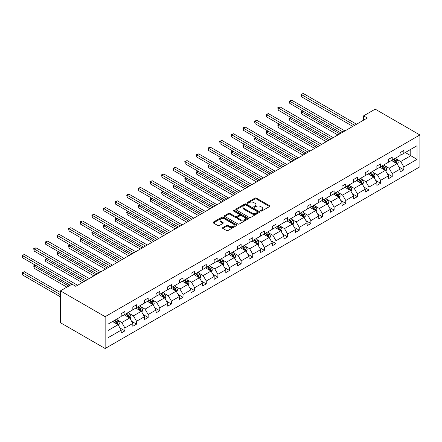 <?xml version="1.0" encoding="UTF-8"?>
<svg xmlns="http://www.w3.org/2000/svg" width="442" height="442" viewBox="0 0 442 442"><rect width="100%" height="100%" fill="white"/><g stroke="black" fill="none" stroke-linecap="round" stroke-linejoin="round"><path stroke-width="0.66" d="M260.752 211.038A0.724 0.42 0 0 0 261.78 211.038L269.548 206.552A1.033 0.597 0 0 0 269.852 206.132A1.033 0.597 0 0 0 269.548 205.707L256.388 198.11A1.033 0.597 0 0 0 254.923 198.11L247.155 202.596A0.724 0.42 0 0 0 246.94 202.889A0.724 0.42 0 0 0 247.155 203.187A0.724 0.42 0 0 0 248.177 203.187L249.183 202.607A3.309 1.912 0 0 1 253.863 202.607L254.962 203.237A3.309 1.912 0 0 1 255.929 204.591A3.309 1.912 0 0 1 254.962 205.939L253.957 206.519A0.724 0.42 0 0 0 253.741 206.817A0.724 0.42 0 0 0 253.957 207.11A0.724 0.42 0 0 0 254.979 207.11L255.984 206.53A3.309 1.912 0 0 1 260.664 206.53L261.758 207.165A3.309 1.912 0 0 1 262.73 208.513A3.309 1.912 0 0 1 261.758 209.867L260.752 210.447A0.724 0.42 0 0 0 260.542 210.74A0.724 0.42 0 0 0 260.752 211.038L260.752 210.447M222.823 227.575A1.033 0.597 0 0 0 222.519 228A1.033 0.597 0 0 0 222.823 228.42L226.514 230.553A1.033 0.597 0 0 0 227.978 230.553L236.603 225.569A1.033 0.597 0 0 0 236.906 225.149A1.033 0.597 0 0 0 236.603 224.729L223.442 217.127A1.033 0.597 0 0 0 221.978 217.127L213.353 222.111A1.033 0.597 0 0 0 213.05 222.53A1.033 0.597 0 0 0 213.353 222.956L217.812 225.53A1.033 0.597 0 0 0 219.276 225.53L222.967 223.398A1.033 0.597 0 0 0 223.271 222.972A1.033 0.597 0 0 0 222.967 222.553L220.757 221.276A2.768 1.597 0 0 1 219.945 220.149A2.768 1.597 0 0 1 221.652 218.668A2.768 1.597 0 0 1 224.669 219.017L233.332 224.022A2.768 1.597 0 0 1 234.144 225.149A2.768 1.597 0 0 1 232.437 226.624A2.768 1.597 0 0 1 229.42 226.276L227.978 225.448A1.033 0.597 0 0 0 226.514 225.448L222.823 227.575L222.823 228.42L226.514 226.304L226.514 225.448M419.9 134.959L375.203 109.152L363.578 115.865L367.302 118.014L75.792 286.317L72.068 284.167L60.444 290.875L105.146 316.682L419.9 134.959L419.9 166.789L105.146 348.511L105.146 316.682M249.255 217.425A1.033 0.597 0 0 0 250.719 217.425L259.349 212.442A1.033 0.597 0 0 0 259.647 212.022A1.033 0.597 0 0 0 259.349 211.596L246.183 204A1.033 0.597 0 0 0 244.724 204L236.094 208.978A1.033 0.597 0 0 0 235.79 209.403A1.033 0.597 0 0 0 236.094 209.823L249.255 217.425M233.862 211.193A0.724 0.42 0 0 1 234.591 211.298L234.591 210.436L247.979 218.16A1.033 0.597 0 0 1 248.277 218.586A1.033 0.597 0 0 1 247.979 219.005L239.349 223.989A1.033 0.597 0 0 1 237.884 223.989L224.724 216.387L228.415 214.271L228.415 213.414L224.724 215.547A1.033 0.597 0 0 0 224.42 215.967A1.033 0.597 0 0 0 224.724 216.387L224.724 215.547M228.415 214.271A1.033 0.597 0 0 1 229.879 214.271L229.879 213.414A1.033 0.597 0 0 0 228.415 213.414M229.879 213.414L235.216 216.497A1.033 0.597 0 0 0 236.68 216.497L239.128 215.083A1.033 0.597 0 0 0 239.431 214.657A1.033 0.597 0 0 0 239.128 214.237L233.569 211.027A0.724 0.42 0 0 1 233.359 210.735A0.724 0.42 0 0 1 233.807 210.348A0.724 0.42 0 0 1 234.591 210.436M108.014 324.146L121.196 316.533L121.196 313.649L124.92 311.499L124.92 314.384L132.821 309.82L132.821 306.941L136.545 304.792L136.545 307.671L144.44 303.113L144.44 300.228L148.164 298.079L148.164 300.963L156.065 296.405L156.065 293.521L159.789 291.372L159.789 294.25L167.684 289.692L167.684 286.814L171.408 284.659L171.408 287.543L179.308 282.985L179.308 280.101L183.032 277.952L183.032 280.83L190.927 276.272L190.927 273.394L194.651 271.239L194.651 274.123L202.552 269.565L202.552 266.681L206.276 264.531L206.276 267.416L214.171 262.852L214.171 259.973L217.895 257.824L217.895 260.703L225.796 256.145L225.796 253.26L229.52 251.111L229.52 253.995L237.415 249.437L237.415 246.553L241.139 244.404L241.139 247.282L249.039 242.724L249.039 239.846L252.763 237.691L252.763 240.575L260.658 236.017L260.658 233.133L264.382 230.984L264.382 233.862L272.283 229.304L272.283 226.426L276.007 224.271L276.007 227.155L283.902 222.597L283.902 219.713L287.626 217.563L287.626 220.447L295.527 215.884L295.527 213.005L299.251 210.856L299.251 213.735L307.146 209.177L307.146 206.292L310.87 204.143L310.87 207.027L318.77 202.464L318.77 199.585L322.494 197.436L322.494 200.314L330.389 195.756L330.389 192.872L334.113 190.723L334.113 193.607L342.014 189.049L342.014 186.165L345.738 184.016L345.738 186.894L353.633 182.336L353.633 179.458L357.357 177.303L357.357 180.187L365.258 175.629L365.258 172.745L368.982 170.595L368.982 173.474L376.877 168.916L376.877 166.037L380.601 163.883L380.601 166.767L388.501 162.208L388.501 159.324L392.225 157.175L392.225 160.059L400.12 155.496L400.12 152.617L403.844 150.468L403.844 153.346L417.033 145.733L417.033 159.324L403.844 166.938L403.844 169.822L400.12 171.971L400.12 169.087L392.225 173.651L392.225 176.529L388.501 178.678L388.501 175.8L380.601 180.358L380.601 183.242L376.877 185.391L376.877 182.507L368.982 187.071L368.982 189.95L365.258 192.099L365.258 189.22L357.357 193.778L357.357 196.662L353.633 198.812L353.633 195.928L345.738 200.486L345.738 203.37L342.014 205.519L342.014 202.64L334.113 207.199L334.113 210.077L330.389 212.232L330.389 209.348L322.494 213.906L322.494 216.79L318.77 218.939L318.77 216.061L310.87 220.619L310.87 223.497L307.146 225.652L307.146 222.768L299.251 227.326L299.251 230.21L295.527 232.359L295.527 229.475L287.626 234.039L287.626 236.918L283.902 239.067L283.902 236.188L276.007 240.746L276.007 243.63L272.283 245.78L272.283 242.896L264.382 247.454L264.382 250.338L260.658 252.487L260.658 249.608L252.763 254.167L252.763 257.051L249.039 259.2L249.039 256.316L241.139 260.874L241.139 263.758L237.415 265.907L237.415 263.029L229.52 267.587L229.52 270.465L225.796 272.62L225.796 269.736L217.895 274.294L217.895 277.178L214.171 279.327L214.171 276.443L206.276 281.007L206.276 283.886L202.552 286.04L202.552 283.156L194.651 287.714L194.651 290.598L190.927 292.748L190.927 289.864L183.032 294.427L183.032 297.306L179.308 299.455L179.308 296.576L171.408 301.135L171.408 304.019L167.684 306.168L167.684 303.284L159.789 307.842L159.789 310.726L156.065 312.875L156.065 309.997L148.164 314.555L148.164 317.433L144.44 319.588L144.44 316.704L136.545 321.262L136.545 324.146L132.821 326.295L132.821 323.417L124.92 327.975L124.92 330.854L121.196 333.008L121.196 330.124L108.014 337.738L108.014 324.146M124.18 314.814L129.688 317.997L121.793 322.555L117.484 320.063M121.793 322.555L124.92 327.975M129.688 317.997L132.821 323.417M121.196 315.842L121.793 316.19L124.92 314.384M135.799 308.102L141.313 311.284L133.418 315.842L129.103 313.356M133.418 315.842L136.545 321.262M141.313 311.284L144.44 316.704M132.821 309.135L133.418 309.477L136.545 307.671M147.424 301.394L152.932 304.577L145.037 309.135L140.727 306.643M145.037 309.135L148.164 314.555M152.932 304.577L156.065 309.997M144.44 302.427L145.037 302.77L148.164 300.963M159.043 294.681L164.557 297.864L156.661 302.427L152.346 299.936M156.661 302.427L159.789 307.842M164.557 297.864L167.684 303.284M156.065 295.715L156.661 296.057L159.789 294.25M170.667 287.974L176.176 291.156L168.28 295.715L163.971 293.223M168.28 295.715L171.408 301.135M176.176 291.156L179.308 296.576M167.684 289.007L168.28 289.35L171.408 287.543M182.286 281.261L187.8 284.444L179.905 289.007L175.59 286.515M179.905 289.007L183.032 294.427M187.8 284.444L190.927 289.864M179.308 282.294L179.905 282.637L183.032 280.83M193.911 274.554L199.419 277.736L191.524 282.294L187.215 279.808M191.524 282.294L194.651 287.714M199.419 277.736L202.552 283.156M190.927 275.587L191.524 275.93L194.651 274.123M205.53 267.841L211.044 271.029L203.149 275.587L198.834 273.095M203.149 275.587L206.276 281.007M211.044 271.029L214.171 276.443M202.552 268.874L203.149 269.222L206.276 267.416M217.155 261.134L222.663 264.316L214.768 268.874L210.458 266.388M214.768 268.874L217.895 274.294M222.663 264.316L225.796 269.736M214.171 262.167L214.768 262.509L217.895 260.703M228.774 254.426L234.288 257.609L226.392 262.167L222.077 259.675M226.392 262.167L229.52 267.587M234.288 257.609L237.415 263.029M225.796 255.454L226.392 255.802L229.52 253.995M240.398 247.713L245.907 250.896L238.011 255.454L233.702 252.968M238.011 255.454L241.139 260.874M245.907 250.896L249.039 256.316M237.415 248.747L238.011 249.089L241.139 247.282M252.017 241.006L257.531 244.188L249.636 248.747L245.321 246.255M249.636 248.747L252.763 254.167M257.531 244.188L260.658 249.608M249.039 242.039L249.636 242.382L252.763 240.575M263.636 234.293L269.15 237.476L261.255 242.039L256.946 239.547M261.255 242.039L264.382 247.454M269.15 237.476L272.283 242.896M260.658 235.326L261.255 235.669L264.382 233.862M275.261 227.586L280.775 230.768L272.88 235.326L268.565 232.84M272.88 235.326L276.007 240.746M280.775 230.768L283.902 236.188M272.283 228.619L272.88 228.962L276.007 227.155M286.88 220.873L292.394 224.061L284.499 228.619L280.189 226.127M284.499 228.619L287.626 234.039M292.394 224.061L295.527 229.475M283.902 221.906L284.499 222.254L287.626 220.447M298.505 214.166L304.019 217.348L296.118 221.906L291.808 219.42M296.118 221.906L299.251 227.326M304.019 217.348L307.146 222.768M295.527 215.199L296.118 215.541L299.251 213.735M310.124 207.458L315.638 210.641L307.743 215.199L303.433 212.707M307.743 215.199L310.87 220.619M315.638 210.641L318.77 216.061M307.146 208.486L307.743 208.834L310.87 207.027M321.748 200.745L327.262 203.928L319.362 208.486L315.052 206M319.362 208.486L322.494 213.906M327.262 203.928L330.389 209.348M318.77 201.779L319.362 202.121L322.494 200.314M333.367 194.038L338.881 197.22L330.986 201.779L326.677 199.287M330.986 201.779L334.113 207.199M338.881 197.22L342.014 202.64M330.389 195.066L330.986 195.414L334.113 193.607M344.992 187.325L350.506 190.508L342.605 195.071L338.296 192.579M342.605 195.071L345.738 200.486M350.506 190.508L353.633 195.928M342.014 188.358L342.605 188.701L345.738 186.894M356.611 180.618L362.125 183.8L354.23 188.358L349.915 185.867M354.23 188.358L357.357 193.778M362.125 183.8L365.258 189.22M353.633 181.651L354.23 181.993L357.357 180.187M368.236 173.905L373.75 177.087L365.849 181.651L361.539 179.159M365.849 181.651L368.982 187.071M373.75 177.087L376.877 182.507M365.258 174.938L365.849 175.281L368.982 173.474M379.855 167.198L385.369 170.38L377.474 174.938L373.159 172.452M377.474 174.938L380.601 180.358M385.369 170.38L388.501 175.8M376.877 168.231L377.474 168.573L380.601 166.767M391.479 160.485L396.993 163.673L389.093 168.231L384.783 165.739M389.093 168.231L392.225 173.651M396.993 163.673L400.12 169.087M388.501 161.518L389.093 161.866L392.225 160.059M405.259 152.529L410.773 155.711L400.717 161.518L396.402 159.032M400.717 161.518L403.844 166.938M417.033 159.324L410.773 155.711L410.773 149.346L417.033 145.733M60.444 290.875L60.444 322.704L105.146 348.511M363.578 115.865L363.578 120.163M400.12 154.81L400.717 155.153L403.844 153.346M108.014 330.511L118.069 324.704L112.555 321.522M118.069 324.704L121.196 330.124M398.894 166.96L403.844 169.822M387.269 173.673L392.225 176.529M375.65 180.38L380.601 183.242M364.026 187.088L368.982 189.95M352.407 193.8L357.357 196.662M340.782 200.508L345.738 203.37M329.163 207.221L334.113 210.077M317.538 213.928L322.494 216.79M305.919 220.641L310.87 223.497M294.295 227.348L299.251 230.21M282.676 234.061L287.626 236.918M271.051 240.768L276.007 243.63M259.432 247.476L264.382 250.338M247.807 254.189L252.763 257.051M236.188 260.896L241.139 263.758M224.564 267.609L229.52 270.465M212.945 274.316L217.895 277.178M201.32 281.029L206.276 283.886M189.701 287.736L194.651 290.598M178.076 294.444L183.032 297.306M166.457 301.157L171.408 304.019M154.833 307.864L159.789 310.726M143.214 314.577L148.164 317.433M131.589 321.284L136.545 324.146M119.97 327.997L124.92 330.854M261.045 211.138L261.758 210.729A3.309 1.912 0 0 0 262.73 209.375L262.73 208.513M255.929 204.591L255.929 205.447A3.309 1.912 0 0 1 254.962 206.801L254.244 207.215M269.548 205.707L269.548 206.552L256.388 198.966A1.033 0.597 0 0 0 254.923 198.966L247.443 203.287M259.349 211.596L259.349 212.442L246.183 204.856A1.033 0.597 0 0 0 244.724 204.856L236.105 209.834M257.52 212.315A0.724 0.42 0 0 0 257.73 212.022A0.724 0.42 0 0 0 257.52 211.724L245.967 205.055A0.724 0.42 0 0 0 244.94 205.055L243.879 205.668A3.309 1.912 0 0 0 242.912 207.016A3.309 1.912 0 0 0 243.879 208.37L251.78 212.928A3.309 1.912 0 0 0 256.459 212.928L257.52 212.315L257.52 213.177A0.724 0.42 0 0 0 257.73 212.878L257.73 212.022M242.912 207.016L242.912 207.878A3.309 1.912 0 0 0 243.879 209.226L243.879 208.37M257.52 213.177L256.459 213.79A3.309 1.912 0 0 1 251.78 213.79L243.879 209.226M229.879 214.271L235.216 217.353A1.033 0.597 0 0 0 236.68 217.353L239.128 215.939A1.033 0.597 0 0 0 239.431 215.519L239.431 214.657M234.591 211.298L247.962 219.017M240.757 219.691A2.768 1.597 0 0 0 243.769 220.039A2.768 1.597 0 0 0 245.476 218.563A2.768 1.597 0 0 0 244.669 217.436L241.614 215.674A1.033 0.597 0 0 0 240.15 215.674L237.702 217.088A1.033 0.597 0 0 0 237.398 217.508A1.033 0.597 0 0 0 237.702 217.928L240.757 219.691L240.757 220.552A2.768 1.597 0 0 0 243.769 220.901A2.768 1.597 0 0 0 245.476 219.425L245.476 218.563M237.398 217.508L237.398 218.37A1.033 0.597 0 0 0 237.702 218.79L237.702 217.928M240.757 220.552L237.702 218.79M234.144 225.149L234.144 226.011A2.768 1.597 0 0 1 232.437 227.486A2.768 1.597 0 0 1 229.42 227.138L227.978 226.304A1.033 0.597 0 0 0 226.514 226.304M219.945 220.149L219.945 221.006A2.768 1.597 0 0 0 220.757 222.138L220.757 221.276M222.967 222.553L222.967 223.398L220.757 222.138M236.592 225.58L223.442 217.989A1.033 0.597 0 0 0 221.978 217.989L213.364 222.961M397.557 164.651L398.242 162.673A2.79 1.613 -120 0 0 397.352 160.297L395.678 158.065M392.678 161.181L391.955 160.214M302.847 110.953L301.433 111.771L301.433 113.92L337.915 134.981M396.579 163.429L396.734 162.789A2.79 1.613 -120 0 0 395.938 161.115L394.264 158.877M393.562 159.286L395.408 161.739A1.42 0.823 60 0 1 395.662 162.17L396.734 162.789M393.369 159.396L395.043 161.628A2.79 1.613 60 0 1 395.739 162.949M301.433 113.92L301.024 111.533L339.776 133.904M301.024 111.533L302.682 110.859M354.677 125.301L301.433 94.566L303.295 93.489L356.539 124.23M352.815 126.379L301.433 96.715L301.433 94.566L301.024 94.328L303.295 93.489M301.433 96.715L301.024 94.328M385.938 171.358L386.623 169.38A2.79 1.613 -120 0 0 385.728 167.004L384.059 164.772M381.059 167.888L380.33 166.921M291.228 117.66L289.808 118.478L289.808 120.627L326.29 141.689M384.96 170.142L385.115 169.501A2.79 1.613 -120 0 0 384.313 167.822L382.639 165.59M381.943 165.993L383.783 168.452A1.42 0.823 60 0 1 384.043 168.883L385.115 169.501M381.75 166.104L383.418 168.336A2.79 1.613 60 0 1 384.115 169.656M289.808 120.627L289.399 118.241L328.157 140.617M289.399 118.241L291.063 117.566M374.313 178.071L374.998 176.093A2.79 1.613 -120 0 0 374.109 173.712L372.435 171.479M369.435 174.601L368.711 173.634M279.604 124.373L278.189 125.185L278.189 127.34L314.671 148.401M373.335 176.85L373.49 176.209A2.79 1.613 -120 0 0 372.694 174.529L371.02 172.297M370.319 172.7L372.164 175.159A1.42 0.823 60 0 1 372.418 175.59L373.49 176.209M370.125 172.816L371.799 175.049A2.79 1.613 60 0 1 372.495 176.364M278.189 127.34L277.78 124.953L316.533 147.324M277.78 124.953L279.438 124.274M343.053 132.014L289.808 101.273L291.676 100.196L344.915 130.937M341.191 133.086L289.808 103.422L289.808 101.273L289.399 101.036L291.676 100.196M289.808 103.422L289.399 101.036M331.434 138.722L278.189 107.981L280.051 106.909L333.296 137.65M329.572 139.799L278.189 110.135L278.189 107.981L277.78 107.749L280.051 106.909M278.189 110.135L277.78 107.749M362.694 184.778L363.379 182.8A2.79 1.613 -120 0 0 362.484 180.424L360.816 178.192M357.816 181.308L357.092 180.342M267.985 131.081L266.565 131.898L266.565 134.048L303.046 155.109M361.716 183.563L361.871 182.922A2.79 1.613 -120 0 0 361.07 181.242L359.401 179.01M358.7 179.413L360.539 181.872A1.42 0.823 60 0 1 360.799 182.303L361.871 182.922M358.506 179.524L360.175 181.756A2.79 1.613 60 0 1 360.871 183.076M266.565 134.048L266.156 131.661L304.914 154.037M266.156 131.661L267.819 130.987M319.809 145.435L266.565 114.693L268.432 113.616L321.671 144.357M317.947 146.506L266.565 116.843L266.565 114.693L266.156 114.456L268.432 113.616M266.565 116.843L266.156 114.456M351.07 191.491L351.755 189.513A2.79 1.613 -120 0 0 350.865 187.132L349.191 184.9M346.191 188.021L345.467 187.054M256.36 137.788L254.946 138.606L254.946 140.76L291.427 161.822M350.092 190.27L350.246 189.629A2.79 1.613 -120 0 0 349.451 187.949L347.777 185.717M347.075 186.121L348.92 188.579A1.42 0.823 60 0 1 349.174 189.01L350.246 189.629M346.882 186.237L348.556 188.469A2.79 1.613 60 0 1 349.252 189.784M254.946 140.76L254.537 138.374L293.289 160.744M254.537 138.374L256.2 137.694M308.19 152.142L254.946 121.401L256.808 120.329L310.052 151.07M306.328 153.219L254.946 123.556L254.946 121.401L254.537 121.169L256.808 120.329M254.946 123.556L254.537 121.169M339.45 198.198L340.136 196.22A2.79 1.613 -120 0 0 339.241 193.845L337.572 191.613M334.572 194.729L333.848 193.762M244.741 144.501L243.321 145.319L243.321 147.468L279.803 168.529M338.473 196.983L338.627 196.342A2.79 1.613 -120 0 0 337.826 194.662L336.158 192.43M335.456 192.834L337.296 195.287A1.42 0.823 60 0 1 337.555 195.723L338.627 196.342M335.263 192.944L336.931 195.176A2.79 1.613 60 0 1 337.627 196.497M243.321 147.468L242.912 145.081L281.67 167.457M242.912 145.081L244.575 144.407M296.565 158.855L243.321 128.114L245.188 127.036L298.427 157.777M294.703 159.927L243.321 130.263L243.321 128.114L242.912 127.876L245.188 127.036M243.321 130.263L242.912 127.876M327.826 204.911L328.511 202.933A2.79 1.613 -120 0 0 327.621 200.552L325.947 198.32M322.947 201.442L322.224 200.469M233.116 151.208L231.702 152.026L231.702 154.175L268.183 175.242M326.848 203.69L327.003 203.049A2.79 1.613 -120 0 0 326.207 201.37L324.533 199.138M323.831 199.541L325.677 202A1.42 0.823 60 0 1 325.931 202.43L327.003 203.049M323.638 199.651L325.312 201.889A2.79 1.613 60 0 1 326.008 203.204M231.702 154.175L231.293 151.788L270.045 174.165M231.293 151.788L232.956 151.114M284.946 165.562L231.702 134.821L233.564 133.749L286.808 164.485M283.084 166.64L231.702 136.97L231.702 134.821L231.293 134.583L233.564 133.749M231.702 136.97L231.293 134.583M316.207 211.619L316.892 209.641A2.79 1.613 -120 0 0 315.997 207.265L314.328 205.033M311.328 208.149L310.604 207.182M221.497 157.921L220.077 158.739L220.077 160.888L256.559 181.949M315.229 210.403L315.384 209.762A2.79 1.613 -120 0 0 314.582 208.083L312.914 205.845M312.212 206.254L314.052 208.707A1.42 0.823 60 0 1 314.312 209.143L315.384 209.762M312.019 206.364L313.687 208.596A2.79 1.613 60 0 1 314.384 209.917M220.077 160.888L219.668 158.501L258.426 180.872M219.668 158.501L221.332 157.827M273.322 172.269L220.077 141.534L221.945 140.457L275.189 171.198M271.46 173.347L220.077 143.683L220.077 141.534L219.668 141.296L221.945 140.457M220.077 143.683L219.668 141.296M304.582 218.331L305.267 216.348A2.79 1.613 -120 0 0 304.378 213.972L302.704 211.74M299.704 214.856L298.98 213.889M209.873 164.628L208.458 165.446L208.458 167.595L244.94 188.662M303.604 217.11L303.759 216.47A2.79 1.613 -120 0 0 302.963 214.79L301.289 212.558M300.588 212.961L302.433 215.42A1.42 0.823 60 0 1 302.687 215.851L303.759 216.47M300.394 213.072L302.068 215.304A2.79 1.613 60 0 1 302.764 216.624M208.458 167.595L208.049 165.209L246.802 187.585M208.049 165.209L209.712 164.535M261.703 178.982L208.458 148.241L210.32 147.164L263.565 177.905M259.841 180.06L208.458 150.391L208.458 148.241L208.049 148.004L210.32 147.164M208.458 150.391L208.049 148.004M292.963 225.039L293.648 223.061A2.79 1.613 -120 0 0 292.759 220.685L291.085 218.447M288.085 221.569L287.361 220.602M198.254 171.341L196.834 172.159L196.834 174.308L233.321 195.37M291.985 223.818L292.14 223.177A2.79 1.613 -120 0 0 291.339 221.497L289.67 219.265M288.969 219.668L290.808 222.127A1.42 0.823 60 0 1 291.068 222.558L292.14 223.177M288.775 219.785L290.449 222.017A2.79 1.613 60 0 1 291.14 223.337M196.834 174.308L196.425 171.921L235.183 194.292M196.425 171.921L198.088 171.242M281.339 231.746L282.024 229.768A2.79 1.613 -120 0 0 281.134 227.392L279.46 225.16M276.46 228.276L275.736 227.31M186.629 178.049L185.215 178.866L185.215 181.016L221.696 202.077M280.361 230.531L280.515 229.89A2.79 1.613 -120 0 0 279.72 228.21L278.046 225.978M277.349 226.381L279.189 228.84A1.42 0.823 60 0 1 279.443 229.271L280.515 229.89M277.151 226.492L278.825 228.724A2.79 1.613 60 0 1 279.521 230.044M185.215 181.016L184.806 178.629L223.558 201.005M184.806 178.629L186.469 177.955M269.719 238.459L270.405 236.481A2.79 1.613 -120 0 0 269.515 234.1L267.841 231.868M264.841 234.989L264.117 234.022M175.01 184.756L173.595 185.574L173.595 187.728L210.077 208.79M268.742 237.238L268.896 236.597A2.79 1.613 -120 0 0 268.095 234.917L266.427 232.685M265.725 233.089L267.565 235.547A1.42 0.823 60 0 1 267.824 235.978L268.896 236.597M265.531 233.205L267.206 235.437A2.79 1.613 60 0 1 267.896 236.752M173.595 187.728L173.181 185.342L211.939 207.712M173.181 185.342L174.844 184.662M258.095 245.166L258.78 243.188A2.79 1.613 -120 0 0 257.89 240.813L256.216 238.581M253.216 241.697L252.493 240.73M163.385 191.469L161.971 192.287L161.971 194.436L198.452 215.497M257.117 243.951L257.272 243.31A2.79 1.613 -120 0 0 256.476 241.63L254.802 239.398M254.106 239.802L255.946 242.26A1.42 0.823 60 0 1 256.2 242.691L257.272 243.31M253.907 239.912L255.581 242.144A2.79 1.613 60 0 1 256.277 243.465M161.971 194.436L161.562 192.049L200.314 214.425M161.562 192.049L163.225 191.375M246.476 251.879L247.161 249.901A2.79 1.613 -120 0 0 246.271 247.52L244.597 245.288M241.597 248.41L240.873 247.437M151.766 198.176L150.352 198.994L150.352 201.149L186.833 222.21M245.498 250.658L245.653 250.017A2.79 1.613 -120 0 0 244.851 248.338L243.183 246.106M242.481 246.509L244.321 248.968A1.42 0.823 60 0 1 244.581 249.398L245.653 250.017M242.288 246.625L243.962 248.857A2.79 1.613 60 0 1 244.653 250.172M150.352 201.149L149.937 198.756L188.695 221.133M149.937 198.756L151.6 198.082M234.851 258.587L235.536 256.609A2.79 1.613 -120 0 0 234.647 254.233L232.973 252.001M229.973 255.117L229.249 254.15M140.142 204.889L138.727 205.707L138.727 207.856L175.209 228.917M233.873 257.371L234.033 256.73A2.79 1.613 -120 0 0 233.232 255.051L231.558 252.818M230.862 253.222L232.702 255.675A1.42 0.823 60 0 1 232.956 256.111L234.033 256.73M230.663 253.332L232.337 255.564A2.79 1.613 60 0 1 233.033 256.885M138.727 207.856L138.318 205.469L177.071 227.845M138.318 205.469L139.981 204.795M223.232 265.299L223.917 263.316A2.79 1.613 -120 0 0 223.028 260.94L221.354 258.708M218.354 261.83L217.63 260.857M128.523 211.596L127.108 212.414L127.108 214.563L163.59 235.63M222.254 264.078L222.409 263.438A2.79 1.613 -120 0 0 221.608 261.758L219.939 259.526M219.238 259.929L221.077 262.388A1.42 0.823 60 0 1 221.337 262.819L222.409 263.438M219.044 260.04L220.718 262.277A2.79 1.613 60 0 1 221.409 263.592M127.108 214.563L126.694 212.177L165.452 234.553M126.694 212.177L128.357 211.503M211.607 272.007L212.293 270.029A2.79 1.613 -120 0 0 211.403 267.653L209.729 265.421M206.729 268.537L206.005 267.57M116.898 218.309L115.484 219.127L115.484 221.276L151.965 242.338M210.63 270.786L210.79 270.145A2.79 1.613 -120 0 0 209.989 268.471L208.315 266.233M207.618 266.642L209.458 269.095A1.42 0.823 60 0 1 209.718 269.526L210.79 270.145M207.42 266.753L209.094 268.985A2.79 1.613 60 0 1 209.79 270.305M115.484 221.276L115.075 218.889L153.827 241.26M115.075 218.889L116.738 218.215M199.988 278.72L200.674 276.736A2.79 1.613 -120 0 0 199.784 274.36L198.11 272.128M195.11 275.244L194.386 274.278M105.279 225.017L103.864 225.834L103.864 227.984L140.346 249.045M199.01 277.499L199.165 276.858A2.79 1.613 -120 0 0 198.364 275.178L196.696 272.946M195.994 273.349L197.834 275.808A1.42 0.823 60 0 1 198.093 276.239L199.165 276.858M195.8 273.46L197.475 275.692A2.79 1.613 60 0 1 198.171 277.012M103.864 227.984L103.45 225.597L142.208 247.973M103.45 225.597L105.113 224.923M188.364 285.427L189.049 283.449A2.79 1.613 -120 0 0 188.159 281.073L186.485 278.836M183.485 281.957L182.761 280.99M93.654 231.73L92.24 232.542L92.24 234.696L128.721 255.758M187.386 284.206L187.546 283.565A2.79 1.613 -120 0 0 186.745 281.885L185.071 279.653M184.375 280.057L186.215 282.515A1.42 0.823 60 0 1 186.474 282.946L187.546 283.565M184.176 280.173L185.85 282.405A2.79 1.613 60 0 1 186.546 283.72M92.24 234.696L91.831 232.31L130.583 254.68M91.831 232.31L93.494 231.63M250.078 185.69L196.834 154.954L198.701 153.877L251.946 184.618M248.216 186.767L196.834 157.103L196.834 154.954L196.425 154.717L198.701 153.877M196.834 157.103L196.425 154.717M238.459 192.403L185.215 161.662L187.077 160.584L240.321 191.325M236.597 193.474L185.215 163.811L185.215 161.662L184.806 161.424L187.077 160.584M185.215 163.811L184.806 161.424M226.834 199.11L173.595 168.369L175.457 167.297L228.702 198.038M224.972 200.187L173.595 170.524L173.595 168.369L173.181 168.137L175.457 167.297M173.595 170.524L173.181 168.137M215.215 205.823L161.971 175.082L163.833 174.004L217.077 204.745M213.353 206.895L161.971 177.231L161.971 175.082L161.562 174.844L163.833 174.004M161.971 177.231L161.562 174.844M203.591 212.53L150.352 181.789L152.214 180.717L205.458 211.453M201.729 213.608L150.352 183.944L150.352 181.789L149.937 181.552L152.214 180.717M150.352 183.944L149.937 181.552M191.972 219.243L138.727 188.502L140.589 187.425L193.834 218.166M190.11 220.315L138.727 190.651L138.727 188.502L138.318 188.264L140.589 187.425M138.727 190.651L138.318 188.264M180.347 225.95L127.108 195.209L128.97 194.137L182.215 224.873M178.485 227.028L127.108 197.359L127.108 195.209L126.694 194.972L128.97 194.137M127.108 197.359L126.694 194.972M168.728 232.658L115.484 201.922L117.345 200.845L170.59 231.586M166.866 233.735L115.484 204.071L115.484 201.922L115.075 201.685L117.345 200.845M115.484 204.071L115.075 201.685M157.109 239.371L103.864 208.63L105.726 207.552L158.971 238.293M155.241 240.442L103.864 210.779L103.864 208.63L103.45 208.392L105.726 207.552M103.864 210.779L103.45 208.392M145.484 246.078L92.24 215.337L94.102 214.265L147.346 245.006M143.622 247.155L92.24 217.492L92.24 215.337L91.831 215.105L94.102 214.265M92.24 217.492L91.831 215.105M176.745 292.134L177.43 290.156A2.79 1.613 -120 0 0 176.54 287.781L174.866 285.549M171.866 288.665L171.142 287.698M82.035 238.437L80.621 239.255L80.621 241.404L117.102 262.465M175.767 290.919L175.922 290.278A2.79 1.613 -120 0 0 175.12 288.598L173.452 286.366M172.75 286.77L174.59 289.228A1.42 0.823 60 0 1 174.85 289.659L175.922 290.278M172.557 286.88L174.231 289.112A2.79 1.613 60 0 1 174.927 290.433M80.621 241.404L80.206 239.017L118.964 261.393M80.206 239.017L81.869 238.343M133.865 252.791L80.621 222.05L82.483 220.972L135.727 251.713M131.998 253.863L80.621 224.199L80.621 222.05L80.206 221.812L82.483 220.972M80.621 224.199L80.206 221.812M165.12 298.847L165.805 296.869A2.79 1.613 -120 0 0 164.916 294.488L163.242 292.256M160.242 295.378L159.518 294.411M70.411 245.144L68.996 245.962L68.996 248.117L105.478 269.178M164.142 297.626L164.302 296.985A2.79 1.613 -120 0 0 163.501 295.306L161.827 293.074M161.131 293.477L162.971 295.936A1.42 0.823 60 0 1 163.231 296.367L164.302 296.985M160.932 293.593L162.606 295.825A2.79 1.613 60 0 1 163.302 297.14M68.996 248.117L68.587 245.73L107.34 268.101M68.587 245.73L70.25 245.05M122.241 259.498L68.996 228.757L70.858 227.685L124.103 258.426M120.379 260.576L68.996 230.912L68.996 228.757L68.587 228.525L70.858 227.685M68.996 230.912L68.587 228.525M153.501 305.555L154.186 303.577A2.79 1.613 -120 0 0 153.297 301.201L151.623 298.969M148.623 302.085L147.899 301.118M58.792 251.857L57.377 252.675L57.377 254.824L93.859 275.885M152.523 304.339L152.678 303.698A2.79 1.613 -120 0 0 151.877 302.019L150.208 299.786M149.507 300.19L151.346 302.643A1.42 0.823 60 0 1 151.606 303.079L152.678 303.698M149.313 300.3L150.987 302.532A2.79 1.613 60 0 1 151.683 303.853M57.377 254.824L56.963 252.437L95.721 274.813M56.963 252.437L58.626 251.763M110.622 266.211L57.377 235.47L59.239 234.393L112.483 265.134M108.754 267.283L57.377 237.619L57.377 235.47L56.963 235.232L59.239 234.393M57.377 237.619L56.963 235.232M141.876 312.267L142.562 310.29A2.79 1.613 -120 0 0 141.672 307.908L139.998 305.676M136.998 308.798L136.274 307.825M47.167 258.564L45.753 259.382L45.753 261.531L82.234 282.598M140.899 311.046L141.059 310.406A2.79 1.613 -120 0 0 140.258 308.726L138.584 306.494M137.887 306.897L139.727 309.356A1.42 0.823 60 0 1 139.987 309.787L141.059 310.406M137.689 307.008L139.363 309.245A2.79 1.613 60 0 1 140.059 310.56M45.753 261.531L45.344 259.145L84.096 281.521M45.344 259.145L47.007 258.471M98.997 272.918L45.753 242.177L47.614 241.105L100.859 271.841M97.135 273.996L45.753 244.327L45.753 242.177L45.344 241.94L47.614 241.105M45.753 244.327L45.344 241.94M130.257 318.975L130.942 316.997A2.79 1.613 -120 0 0 130.053 314.621L128.379 312.389M125.379 315.505L124.655 314.538M35.548 265.277L34.133 266.095L34.133 268.244L66.886 287.156M129.279 317.759L129.434 317.118A2.79 1.613 -120 0 0 128.633 315.439L126.965 313.201M126.263 313.61L128.103 316.063A1.42 0.823 60 0 1 128.362 316.5L129.434 317.118M126.069 313.721L127.744 315.953A2.79 1.613 60 0 1 128.44 317.273M34.133 268.244L33.719 265.857L68.753 286.079M33.719 265.857L35.382 265.183M87.378 279.631L34.133 248.89L35.995 247.813L89.24 278.554M85.51 280.703L34.133 251.039L34.133 248.89L33.719 248.653L35.995 247.813M34.133 251.039L33.719 248.653M118.633 325.688L119.318 323.704A2.79 1.613 -120 0 0 118.428 321.328L116.754 319.096M113.76 322.212L113.03 321.246M60.444 292.554L24.371 271.725L22.509 272.802L22.509 274.952L60.444 296.853M117.655 324.467L117.815 323.826A2.79 1.613 -120 0 0 117.014 322.146L115.34 319.914M114.644 320.317L116.484 322.776A1.42 0.823 60 0 1 116.743 323.207L117.815 323.826M114.445 320.428L116.119 322.66A2.79 1.613 60 0 1 116.815 323.98M22.509 274.952L22.1 272.565L60.444 294.703M22.1 272.565L24.371 271.725M72.029 284.189L22.509 255.598L24.371 254.52L77.615 285.261M70.168 285.261L22.509 257.747L22.509 255.598L22.1 255.36L24.371 254.52M22.509 257.747L22.1 255.36M261.758 210.729L261.758 209.867M253.957 207.11L253.957 206.519M254.962 206.801L254.962 205.939M247.155 203.187L247.155 202.596M254.923 198.966L254.923 198.11M256.388 198.966L256.388 198.11M236.094 209.823L236.094 208.978M244.724 204.856L244.724 204M246.183 204.856L246.183 204M251.78 213.79L251.78 212.928M256.459 213.79L256.459 212.928M235.216 217.353L235.216 216.497M236.68 217.353L236.68 216.497M239.128 215.939L239.128 215.083M247.979 219.005L247.979 218.16M227.978 226.304L227.978 225.448M229.42 227.138L229.42 226.276M213.353 222.956L213.353 222.111M221.978 217.989L221.978 217.127M223.442 217.989L223.442 217.127M236.603 225.569L236.603 224.729M396.789 163.557L398.225 162.728M395.938 161.115L397.352 160.297M394.247 162.087L395.043 161.628M385.17 170.264L386.601 169.435M384.313 167.822L385.728 167.004M382.628 168.794L383.418 168.336M373.545 176.971L374.982 176.148M372.694 174.529L374.109 173.712M371.004 175.507L371.799 175.049M361.926 183.684L363.357 182.855M361.07 181.242L362.484 180.424M359.385 182.215L360.175 181.756M350.302 190.392L351.738 189.563M349.451 187.949L350.865 187.132M347.76 188.927L348.556 188.469M338.683 197.104L340.113 196.276M337.826 194.662L339.241 193.845M336.141 195.635L336.931 195.176M327.058 203.812L328.494 202.983M326.207 201.37L327.621 200.552M324.516 202.348L325.312 201.889M315.439 210.525L316.87 209.696M314.582 208.083L315.997 207.265M312.897 209.055L313.687 208.596M303.814 217.232L305.251 216.403M302.963 214.79L304.378 213.972M301.273 215.762L302.068 215.304M292.195 223.939L293.626 223.116M291.339 221.497L292.759 220.685M289.654 222.475L290.449 222.017M280.571 230.652L282.007 229.823M279.72 228.21L281.134 227.392M278.029 229.183L278.825 228.724M268.951 237.36L270.382 236.536M268.095 234.917L269.515 234.1M266.41 235.895L267.206 235.437M257.327 244.072L258.763 243.244M256.476 241.63L257.89 240.813M254.785 242.603L255.581 242.144M245.708 250.78L247.144 249.951M244.851 248.338L246.271 247.52M243.166 249.316L243.962 248.857M234.083 257.493L235.52 256.664M233.232 255.051L234.647 254.233M231.542 256.023L232.337 255.564M222.464 264.2L223.901 263.371M221.608 261.758L223.028 260.94M219.923 262.73L220.718 262.277M210.84 270.913L212.276 270.084M209.989 268.471L211.403 267.653M208.298 269.443L209.094 268.985M199.22 277.62L200.657 276.791M198.364 275.178L199.784 274.36M196.679 276.151L197.475 275.692M187.596 284.328L189.032 283.504M186.745 281.885L188.159 281.073M185.054 282.863L185.85 282.405M175.977 291.04L177.413 290.212M175.12 288.598L176.54 287.781M173.435 289.571L174.231 289.112M164.358 297.748L165.789 296.919M163.501 295.306L164.916 294.488M161.811 296.284L162.606 295.825M152.733 304.461L154.17 303.632M151.877 302.019L153.297 301.201M150.192 302.991L150.987 302.532M141.114 311.168L142.545 310.339M140.258 308.726L141.672 307.908M138.567 309.704L139.363 309.245M129.489 317.881L130.926 317.052M128.633 315.439L130.053 314.621M126.948 316.411L127.744 315.953M117.87 324.588L119.301 323.759M117.014 322.146L118.428 321.328M115.323 323.119L116.119 322.66"/></g></svg>
